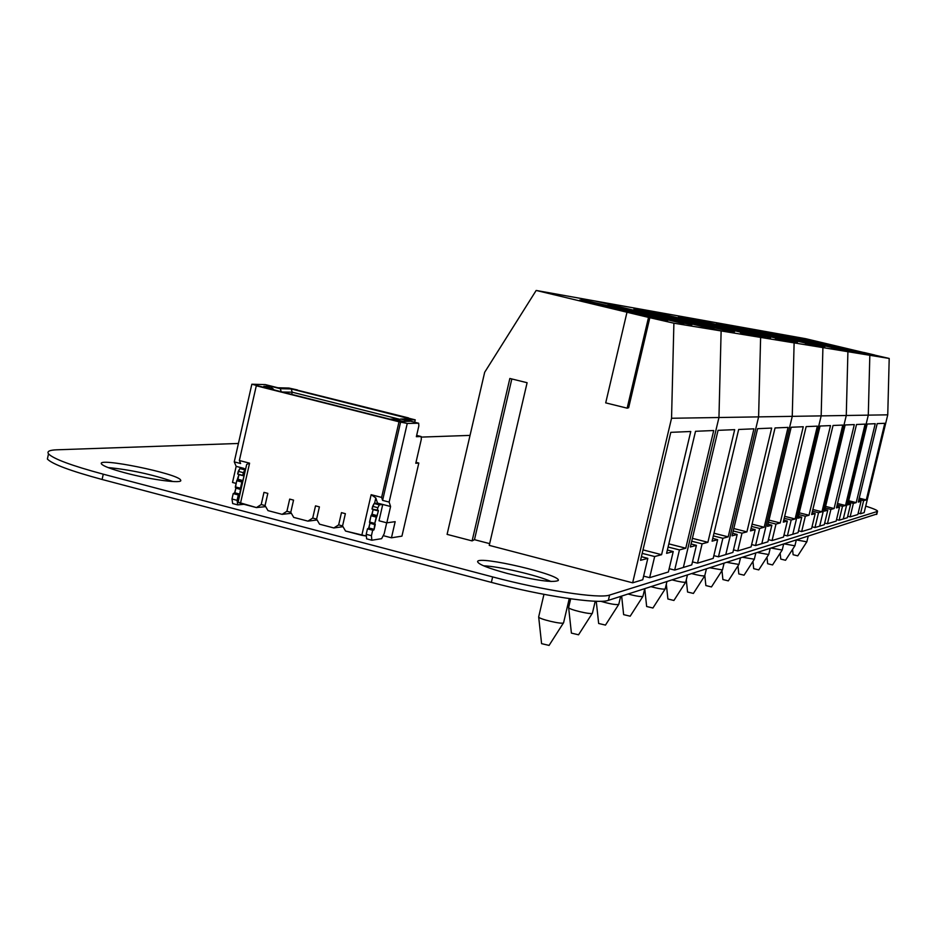 <?xml version="1.0" encoding="UTF-8"?>
<svg xmlns="http://www.w3.org/2000/svg" width="936" height="936" viewBox="0 0 936 936"><rect width="100%" height="100%" fill="white"/><g stroke="black" fill="none" stroke-linecap="round" stroke-linejoin="round"><path stroke-width="1.4" d="M865.718 506.095C874.201 508.856 878.12 510.623 877.477 511.407L609.605 595.05C599.625 598.97 542.974 590.359 492.64 576.915L103.276 474.189C71.651 465.66 53.399 458.897 48.52 453.866C46.706 451.433 49.468 450.076 56.803 449.806L238.423 443.465M876.845 513.993L608.353 600.35C598.361 604.375 541.687 595.846 491.365 582.379L102.094 479.478C70.481 470.937 52.24 464.116 47.373 459.038L48.017 456.171M421.2 437.1L470.036 435.392M173.02 481.549C151.995 474.388 130.338 469.72 108.026 467.555M125.248 472.902C151.351 479.899 183.83 484.052 180.625 480.098C178.788 473.71 95.203 456.698 101.568 464.057C103.533 466.233 111.431 469.182 125.248 472.902M551.082 581.513C537.194 575.23 498.818 566.303 483.561 565.8M507.335 573.464C535.989 580.484 552.954 582.847 558.219 580.542C562.641 575.008 477.301 555.025 477.594 561.67C478.319 564.326 488.229 568.257 507.335 573.464M863.975 352.568L805.58 338.68L536.176 290.452L648.519 317.398L673.897 323.201L721.13 330.935L595.05 300.994L721.13 330.935L760.617 337.405L740.364 332.596L760.617 337.405L794.114 342.88L775.347 338.434L794.114 342.88L822.908 347.595L805.416 343.454L822.908 347.595L847.911 351.69L831.531 347.818L847.911 351.69L869.825 355.282L781.232 334.327L869.825 355.282L889.2 358.453L874.657 355.095M887.749 414.835L868.292 415.139L869.825 355.282L868.292 415.139L843.289 518.953L847.337 517.725L850.613 504.118L847.688 504.902L867.169 424.043L875.23 423.704L856.206 502.62L853.375 503.381L850.122 516.883L857.844 514.543L861.026 501.333L858.277 502.07L877.196 423.622L884.789 423.294L866.291 499.929L863.635 500.643L860.465 513.747L864.15 512.624L887.749 414.835L889.2 358.453M863.986 352.486L874.669 355.013M838.13 347.162L806.235 339.897L838.13 347.162M848.741 348.988L817.9 341.956L848.741 348.988M869.965 354.557L803.392 338.867L869.965 354.557M860.465 513.747L858.172 513.174M850.122 516.883L847.688 516.274M861.026 501.333L858.605 500.725M858.897 499.473L863.635 500.643M859.213 498.163L866.291 499.929M848.695 500.748L856.206 502.62M850.613 504.118L848.039 503.474M848.355 502.141L853.375 503.381M792.57 549.397L793.12 554.72L797.753 555.855L806.867 541.757M796.793 539.99L806.844 541.827L808.177 536.351M780.156 553.188L780.776 559.085L785.538 560.266L794.921 545.735M784.508 543.921L794.898 545.805L796.267 540.166M867.602 353.738L821.106 342.74M822.779 343.032L869.088 353.983L822.779 343.032M857.399 352.03L809.535 340.704M811.313 341.02L858.979 352.287L811.313 341.02M725.494 329.074L644.366 309.828L725.494 329.074M733.801 528.536L746.905 531.859L771.673 428.08L757.598 428.676L732.057 535.837L737.17 534.468L732.888 552.427L725.786 554.58L758.605 416.883L760.617 337.405L758.605 416.883L718.953 417.514L721.13 330.935L718.953 417.514L671.545 418.263L632.642 582.824L489.247 545.372L527.108 382.719L509.851 378.472L472.107 540.903L474.47 539.674L489.645 543.629M681.993 320.346L714.168 328.431C714.051 329.062 630.408 309.395 633.965 309.57L681.993 320.346M703.369 324.02L734.538 331.824C734.304 332.385 654.065 313.49 657.645 313.735L703.369 324.02M728.091 331.016L633.953 308.786L728.091 331.016M692.406 538.329L707.885 542.295L734.69 429.647L718.052 430.349L690.347 546.987L696.407 545.36L691.762 564.899L683.362 567.45L718.953 417.514L683.362 567.45L674.669 570.082L669.17 568.69M707.885 542.295L702.105 543.839L697.519 563.156L692.476 561.892M713.981 533.239L728.196 536.866L753.936 428.828L738.668 429.472L712.085 541.172L717.643 539.686L713.185 558.406L697.519 563.156M728.196 536.866L722.873 538.282L718.462 556.803L713.84 555.645M768.982 520.112L780.214 522.955L803.252 426.746L791.189 427.249L767.485 526.36L771.872 525.178L767.894 541.815L761.81 543.664L792.254 416.344L758.605 416.883L725.786 554.58L718.462 556.803M717.643 539.686L712.741 538.411M713.337 535.895L722.873 538.282M696.407 545.36L691.072 543.968M691.716 541.23L702.105 543.839M621.656 596.092L623.633 614.636L630.185 616.192M628.068 594.032C635.895 596.092 640.832 596.887 642.892 596.419L642.962 596.267M596.255 601.263L598.654 623.481L605.475 625.084M600.76 601.286C609.71 603.895 615.689 604.96 618.708 604.457L618.79 604.293M727.132 330.244L660.91 314.707M665.414 315.385L730.103 330.736L665.414 315.385M706.329 326.758L637.381 310.588M642.201 311.314L709.57 327.308L642.201 311.314M511.828 378.963L474.47 539.674M633.239 311.98L667.66 320.685C667.941 321.528 576.576 300.07 579.805 300.046L633.239 311.98M658.698 316.345L691.973 324.733C692.008 325.459 604.679 304.925 608.119 305.019L658.698 316.345M683.865 323.68L581.221 299.426L683.865 323.68M648.519 317.398L627.155 408.166L628.653 407.71L649.876 317.491M472.107 540.903L447.092 534.374L484.672 372.282L536.176 290.452M673.897 323.201L671.545 418.263M643.009 549.888L661.588 554.685L690.756 431.496L670.796 432.338L640.54 560.313L647.817 558.359L642.763 579.758L632.642 582.824M661.588 554.685L654.662 556.534L649.654 577.664L643.617 576.131M668.842 543.863L685.772 548.215L713.712 430.525L695.518 431.297L666.596 553.34L673.23 551.561L668.386 571.99L649.654 577.664M685.772 548.215L679.454 549.9L674.669 570.082M673.23 551.561L667.38 550.029M668.093 547.045L679.454 549.9M647.817 558.359L641.406 556.663M642.178 553.375L654.662 556.534M627.155 408.166L605.709 402.878L626.98 312.273M570.679 598.818L568.632 607.546L571.405 633.11L578.542 634.783M568.632 607.546C568.058 609.336 591.26 614.905 592.359 613.232L592.441 613.057M543.956 594.348L538.668 616.918L541.593 643.664L549.069 645.395M538.668 616.918C538.2 618.907 562.36 624.663 563.519 622.826L563.612 622.639M683.631 322.967L612.904 306.166L684.017 323.072C662.068 318.556 612.846 306.353 611.723 306.107M616.906 306.868L687.164 323.563L616.906 306.868M658.757 318.802L584.824 301.228L659.178 318.93C635.404 314.016 586.088 301.778 583.643 301.205M589.212 302L662.641 319.457L589.212 302M761.553 335.17L686.287 317.327L761.553 335.17M799.262 512.811L808.996 515.256L830.513 425.587L820.065 426.032L797.963 518.205L801.754 517.187L798.045 532.678L792.78 534.269L821.164 415.888L792.254 416.344L794.114 342.88L792.254 416.344L761.81 543.664L755.563 545.559L751.631 544.565M723.06 327.401L753.269 334.948L679.442 317.573L723.06 327.401M741.265 330.525L770.562 337.837L699.566 321.106L741.265 330.525M765.379 337.206L678.436 316.684L765.379 337.206M746.905 531.859L741.991 533.169L737.755 550.953L733.496 549.888M752.076 524.172L764.185 527.237L788.065 427.389L775.055 427.939L750.461 530.911L755.188 529.647L751.07 546.916L737.755 550.953M764.185 527.237L759.646 528.454L755.563 545.559M755.188 529.647L751.023 528.571M751.538 526.43L759.646 528.454M737.17 534.468L732.666 533.286M733.216 530.981L741.991 533.169M666.327 584.169L667.894 598.993L673.92 600.467L685.76 582.028M672.165 579.91C679.349 581.794 683.865 582.543 685.702 582.169M642.938 596.361L644.752 588.697L646.647 606.505L652.93 608.002M651 586.696C658.488 588.662 663.203 589.434 665.145 589.013L665.203 588.861M763.916 336.387L702.562 321.996M706.505 322.604L766.444 336.82L706.505 322.604M746.261 333.438L682.566 318.497M686.778 319.141L748.999 333.895L686.778 319.141M792.558 340.411L722.358 323.786L792.558 340.411M825.587 506.399L834.105 508.54L854.299 424.581L845.161 424.967L824.452 511.115L827.763 510.237L824.288 524.71L819.69 526.114L846.273 415.49L821.164 415.888L822.908 347.595L821.164 415.888L792.78 534.269L787.387 535.907L783.994 535.064M758.137 333.427L786.579 340.505L718.193 324.394L758.137 333.427M773.815 336.118L735.485 327.436L773.815 336.118M797.238 342.494L716.473 323.435L797.238 342.494M780.214 522.955L776.002 524.078L772.06 540.552L768.409 539.639M784.672 516.333L795.109 518.965L817.362 426.149L806.153 426.617L783.28 522.136L787.351 521.048L783.502 537.077L772.06 540.552M795.109 518.965L791.189 520.018L787.387 535.907M787.351 521.048L783.76 520.124M784.204 518.287L791.189 520.018M771.872 525.178L768.011 524.183M768.479 522.206L776.002 524.078M704.82 575.617L705.861 585.562L711.465 586.942L722.487 569.825M709.979 567.801L722.428 569.93M686.287 579.805L687.574 592.032L693.4 593.424M691.774 573.628C698.677 575.429 703.006 576.166 704.738 575.827L704.796 575.698M795.413 341.663L739.3 328.36M741.768 328.805L797.589 342.026L741.768 328.805M780.25 339.125L722.124 325.354M724.78 325.822L782.59 339.511L724.78 325.822M819.491 344.963L753.714 329.402L819.491 344.963M834.105 508.54L830.899 509.395L827.447 523.75L836.176 521.106L839.545 507.078L836.445 507.909L856.522 424.488L865.098 424.125L845.5 505.487L842.494 506.294L839.136 520.205L843.289 518.953L868.292 415.139L846.273 415.49L847.911 351.69L846.273 415.49L819.69 526.114L814.975 527.541L812.027 526.804M788.428 338.621L751.585 330.268L788.428 338.621M802.082 340.973L766.619 332.923L802.082 340.973M824.768 347.057L749.362 329.273L824.768 347.057M808.996 515.256L805.334 516.227L801.661 531.578L798.49 530.794M812.869 509.5L821.96 511.781L842.798 425.073L833.04 425.482L811.652 514.543L815.197 513.595L811.606 528.559L801.661 531.578M821.96 511.781L818.544 512.694L814.975 527.541M815.197 513.595L812.074 512.799M812.46 511.196L818.544 512.694M801.754 517.187L798.408 516.333M798.829 514.613L805.334 516.227M737.966 565.906L738.808 573.92L744.05 575.184M742.763 557.294L754.346 559.225M721.972 570.656L722.896 579.548L728.313 580.87L738.96 564.35M726.933 562.372L738.913 564.443M822.697 346.226L770.199 333.789M772.352 334.175L824.604 346.542L772.352 334.175M809.523 344.015L755.282 331.168M757.587 331.578L811.559 344.354L757.587 331.578M814.858 343.161L780.671 335.392L814.858 343.161M826.851 345.22L793.857 337.72L826.851 345.22M848.8 351.047L778.085 334.374L848.8 351.047M839.136 520.205L836.538 519.574M827.447 523.75L824.674 523.072M839.545 507.078L836.807 506.388M837.147 504.972L842.494 506.294M837.509 503.498L845.5 505.487M827.763 510.237L824.85 509.488M825.201 507.991L830.899 509.395M766.97 557.201L767.649 563.718L772.563 564.934L782.239 549.947M771.463 548.11L782.203 550.029L783.619 544.214M752.942 561.424L753.691 568.655L758.757 569.907L768.737 554.44M757.575 552.556L768.702 554.533M846.565 350.216L797.238 338.54M799.133 338.879L848.227 350.497L799.133 338.879M835.017 348.286L784.157 336.246M786.17 336.597L836.796 348.578L786.17 336.597M240.458 503.381L256.441 507.581L261.214 504.539L265.052 505.557L261.214 504.539L256.441 507.581L238.107 502.222L246.683 464.431L249.584 463.168L240.458 503.381L238.107 502.222L246.683 464.431L249.584 463.168L240.458 503.381L238.107 502.222L246.683 464.431L249.584 463.168L240.458 503.381L256.441 507.581L261.214 504.539L263.975 492.371L261.214 504.539L263.975 492.371L267.825 493.377L265.052 505.557L267.825 493.377L263.975 492.371L261.214 504.539L263.975 492.371L261.214 504.539L265.052 505.557L267.988 510.623L282.122 514.344L286.907 511.29L289.692 499.099L286.907 511.29L289.692 499.099L293.553 500.116L290.768 512.308L293.553 500.116L289.692 499.099L286.907 511.29L289.692 499.099L286.907 511.29L290.768 512.308L293.717 517.397L307.909 521.13L312.718 518.076L315.514 505.861L312.718 518.076L315.514 505.861L319.398 506.879L316.602 519.106L319.398 506.879L315.514 505.861L312.718 518.076L315.514 505.861L312.718 518.076L316.602 519.106L319.562 524.195L333.824 527.951L338.656 524.897L341.464 512.647L338.656 524.897L341.464 512.647L345.372 513.665L342.564 525.927L345.372 513.665L341.464 512.647L338.656 524.897L341.464 512.647L338.656 524.897L342.564 525.927L345.524 531.028L361.811 535.322L371.147 494.699L375.816 497.952L377.547 503.123L382.754 504.469L379.349 504.867L374.119 503.51L377.547 503.123L382.754 504.469L379.349 504.867L377.863 507.698L377.243 510.424L378.366 510.951L376.915 516.368L371.37 515.046L372.06 514.297L370.995 515.748L369.58 522.674L370.995 515.748L369.545 522.031L374.774 523.399L369.545 522.031L369.591 522.674L374.798 524.043L374.774 523.399L369.545 522.031M366.362 536.047L345.524 531.028L342.564 525.927L345.372 513.665L341.464 512.647L345.372 513.665L341.464 512.647L345.372 513.665L342.564 525.927L345.372 513.665L342.564 525.927L338.656 524.897L342.564 525.927L345.524 531.028L366.362 536.047L361.811 535.322L371.147 494.699L375.816 497.952L377.547 503.123L374.119 503.51L379.349 504.867L374.119 503.51L377.547 503.123L382.754 504.469L379.349 504.867L377.863 507.698L377.243 510.424L378.366 510.951L374.774 523.399L376.225 517.117L370.995 515.748L371.686 514.999L376.915 516.368L371.686 514.999L373.195 509.371L371.885 515.057M374.774 523.399L374.131 529.355L368.913 527.986L370.036 522.791L368.538 528.7L368.913 527.986L374.131 529.355L368.913 527.986L367.462 528.852L366.198 534.304L366.62 538.843L371.838 540.224L366.62 538.843L366.198 534.304L366.62 538.843L371.838 540.224L371.428 535.684L366.198 534.304L367.462 528.852L373.756 530.068L375.219 524.651L374.774 523.399L376.225 517.117L370.995 515.748L371.37 515.046L376.588 516.403L376.225 517.117L370.995 515.748M369.58 522.674L375.16 524.008L375.219 524.651L369.989 523.282L375.219 524.651L374.131 529.355L372.68 530.221L367.462 528.852L372.68 530.221L371.428 535.684L372.68 530.221L373.756 530.068L367.462 528.852L366.198 534.304L371.428 535.684L371.838 540.224L381.631 538.68L371.838 540.224L371.428 535.684L366.198 534.304M386.708 522.791L384.181 533.754L381.631 538.68L384.181 533.754L386.708 522.791L384.181 533.754L381.631 538.68L371.838 540.224M379.349 504.867L377.863 507.698L372.633 506.329L374.119 503.51L372.001 509.067L377.243 510.424L372.001 509.067L372.633 506.329L372.001 509.067L378.331 510.295L378.366 510.951L373.183 509.371L372.06 514.297L377.278 515.654L372.06 514.297L373.136 509.594L378.366 510.951L376.915 516.368L371.686 514.999M239.008 474.4L237.919 479.267L238.972 474.622L244.074 475.944L239.008 474.4L237.147 479.981L242.249 481.315L243.021 480.601L241.851 482.017L239.546 494.84L241.851 482.017L240.447 488.218L235.334 486.884L240.447 488.218L240.997 489.493L239.944 494.149L234.842 492.804L239.944 494.149L238.306 494.945L237.089 500.35L237.744 504.89L232.654 503.556L237.744 504.89L243.922 504.293L237.744 504.89L237.089 500.35L237.744 504.89L232.654 503.556L231.988 499.005L237.089 500.35L238.306 494.945L239.546 494.84L234.445 493.506L234.842 492.804L239.944 494.149M238.972 474.622L244.074 475.944L243.021 480.601L237.919 479.267L236.749 480.683L235.334 486.884L240.447 488.218M235.416 487.539L235.334 486.884L240.494 488.861L235.392 487.527L236.749 480.683L241.851 482.017L242.623 481.291L237.522 479.957L242.623 481.291L244.074 475.944L242.752 475.371L244.074 475.944L242.752 475.371L243.36 472.668L242.752 475.371L237.639 474.037L242.752 475.371L237.639 474.037L238.247 471.346L243.36 472.668L242.752 475.371M235.93 487.668L234.842 492.804L235.895 488.159L240.997 489.493L235.895 488.159L234.445 493.506L239.546 494.84L238.306 494.945L237.089 500.35L231.988 499.005L237.089 500.35M238.306 494.945L233.204 493.611L234.445 493.506L233.204 493.611L231.988 499.005L233.204 493.611L238.306 494.945L233.204 493.611L234.842 492.804M245.688 468.831L239.85 468.585L245.443 469.884L243.36 472.668L244.951 469.907L243.36 472.668L238.247 471.346L243.36 472.668M236.129 483.409L232.514 482.461L236.129 483.409L232.514 482.461L236.164 466.362L243.781 468.339L239.85 468.585L237.639 474.037L239.85 468.585L244.951 469.907L239.85 468.585L238.247 471.346M239.85 468.585L243.781 468.339L236.164 466.362L232.514 482.461L236.164 466.362L234.257 461.869L240.622 463.519L239.359 460.512L249.584 463.168L239.359 460.512L256.288 385.784L399.017 421.797L407.254 423.435L418.661 423.236L405.721 419.971L415.233 419.854L408.482 418.158M361.811 535.322L371.147 494.699L381.619 497.414L399.017 421.797L400.69 421.773L382.602 500.386L389.142 502.082L407.254 423.435L418.661 423.236L418.848 425.915L418.661 423.236L405.721 419.971L415.233 419.854L414.683 422.23L415.233 419.854L407.57 417.924L415.233 419.854L414.683 422.23M256.441 507.581L265.684 506.633M282.122 514.344L286.907 511.29L290.768 512.308L286.907 511.29L282.122 514.344L267.988 510.623L265.052 505.557L267.825 493.377L263.975 492.371L267.825 493.377L263.975 492.371L267.825 493.377L265.052 505.557L267.825 493.377L265.052 505.557L267.988 510.623L282.122 514.344L291.342 513.302M307.909 521.13L312.718 518.076L316.602 519.106L312.718 518.076L307.909 521.13L293.717 517.397L290.768 512.308L293.553 500.116L289.692 499.099L293.553 500.116L289.692 499.099L293.553 500.116L290.768 512.308L293.553 500.116L290.768 512.308L293.717 517.397L307.909 521.13L317.117 519.983M333.824 527.951L338.656 524.897L333.824 527.951L319.562 524.195L316.602 519.106L319.398 506.879L315.514 505.861L319.398 506.879L315.514 505.861L319.398 506.879L316.602 519.106L319.398 506.879L316.602 519.106L319.562 524.195L333.824 527.951L343.009 526.699M249.584 463.168L239.359 460.512L256.288 385.784L258.231 385.843L251.842 384.228L265.297 384.591L277.922 387.773L288.826 388.03L297.426 389.938L288.826 388.03L277.922 387.773L265.297 384.591L251.842 384.228L234.257 461.869L236.164 466.362L234.257 461.869L251.842 384.228L265.297 384.591L277.922 387.773L288.826 388.03L408.529 417.912M415.993 462.337L418.813 463.051L415.993 462.337L418.813 463.051L401.942 536.141L391.459 537.802L395.167 521.668L386.825 522.826L390.581 506.505L389.142 502.082L407.254 423.435L418.661 423.236L418.848 425.915L416.356 436.702L418.848 425.915L416.356 436.702L421.153 436.539L416.356 436.702L421.153 436.539L421.34 439.183L421.153 436.539L416.66 435.404L421.153 436.539L421.34 439.183L415.783 463.261L421.34 439.183L415.783 463.261L418.813 463.051L401.942 536.141L391.459 537.802L395.167 521.668L386.825 522.826L390.581 506.505L389.142 502.082L382.602 500.386L381.619 497.414L399.017 421.797L407.254 423.435L389.142 502.082L390.581 506.505L382.754 504.469L379.01 520.779L386.825 522.826L390.581 506.505L382.754 504.469L390.581 506.505M400.62 419.012L409.675 421.294L403.112 421.387L393.986 419.082L389.785 419.141L267.988 388.405L272.762 388.522L263.847 386.275L271.452 386.463L280.309 388.697L291.213 388.943L410.202 418.907L400.62 419.012L409.675 421.294L403.112 421.387L393.986 419.082L389.785 419.141L267.988 388.405L272.762 388.522L263.847 386.275L271.452 386.463L280.309 388.697L291.213 388.943L410.202 418.907L400.62 419.012L398.326 420.182L400.62 419.012L409.675 421.294L403.112 421.387L393.986 419.082L389.785 419.141L267.988 388.405L272.762 388.522L263.847 386.275L271.452 386.463L280.309 388.697L291.213 388.943L410.202 418.907L400.62 419.012L398.326 420.182M418.813 463.051L415.783 463.261L418.813 463.051L401.942 536.141L391.459 537.802L383.21 535.638L391.459 537.802L395.167 521.668L386.825 522.826L379.01 520.779L386.825 522.826M377.547 503.123L375.816 497.952L374.552 503.463M370.106 522.814L368.737 528.746M291.704 394.395L292.207 392.196L291.704 394.395L292.207 392.196L399.941 419.351L292.207 392.196L282.239 392.008L292.207 392.196L291.213 388.943M281.233 391.751L280.309 388.697M272.013 388.335L271.452 386.463M273.967 389.914L272.762 388.522M374.131 529.355L373.756 530.068L367.462 528.852M377.863 507.698L372.633 506.329L377.863 507.698L377.243 510.424M376.225 517.117L376.915 516.368M372.68 530.221L371.428 535.684M374.119 503.51L372.633 506.329M375.219 524.651L369.989 523.282L368.913 527.986M244.074 475.944L243.021 480.601L237.919 479.267L237.147 479.981L236.749 480.683L237.147 479.981L242.249 481.315L241.851 482.017L236.749 480.683L235.334 486.884M231.988 499.005L232.654 503.556L231.988 499.005L233.204 493.611M243.922 504.293L237.744 504.89M407.254 423.435L400.69 421.773L382.602 500.386L381.619 497.414L371.147 494.699L381.619 497.414L399.017 421.797L251.842 384.228L234.257 461.869L240.622 463.519L239.359 460.512L256.288 385.784L399.017 421.797M418.661 423.236L405.721 419.971L415.233 419.854M243.781 468.339L236.164 466.362M239.359 460.512L240.622 463.519L234.257 461.869M256.288 385.784L258.231 385.843L251.842 384.228M382.754 504.469L379.01 520.779L382.754 504.469M383.21 535.638L391.459 537.802M416.66 435.404L421.153 436.539M400.69 421.773L382.602 500.386L389.142 502.082M382.602 500.386L381.619 497.414M399.941 419.351L292.207 392.196L282.239 392.008M371.147 494.699L375.816 497.952M876.482 514.461L877.184 511.547M608.353 600.35L609.605 595.05M491.365 582.379L492.64 576.915M102.094 479.478L103.276 474.189M376.588 516.403L371.37 515.046M373.756 530.068L368.538 528.7M378.366 510.951L373.136 509.594M377.278 515.654L372.06 514.297M237.522 479.957L242.623 481.291M237.147 479.981L242.249 481.315M236.749 480.683L241.851 482.017M235.895 488.159L240.997 489.493M234.445 493.506L239.546 494.84M237.919 479.267L243.021 480.601M877.477 511.407L876.775 514.32M48.52 453.866L47.373 459.038M180.625 480.098L180.437 480.94M630.162 616.227L642.892 596.419M605.452 625.119L618.708 604.457M620.65 596.407L618.766 604.399M578.518 634.83L592.359 613.232M595.226 601.24L592.418 613.15M549.046 645.442L563.519 622.826M547.314 579.992L547.034 581.197M569.252 598.619L563.589 622.732M687.422 575.02L685.737 582.122M652.907 608.037L665.145 589.013M666.935 581.584L665.18 588.955M724.043 563.296L722.463 569.907M693.377 593.459L704.738 575.827L706.399 568.948M744.038 575.207L754.299 559.33L755.797 553.117M740.458 558.031L738.937 564.42M770.152 548.519L768.725 554.51"/></g></svg>
